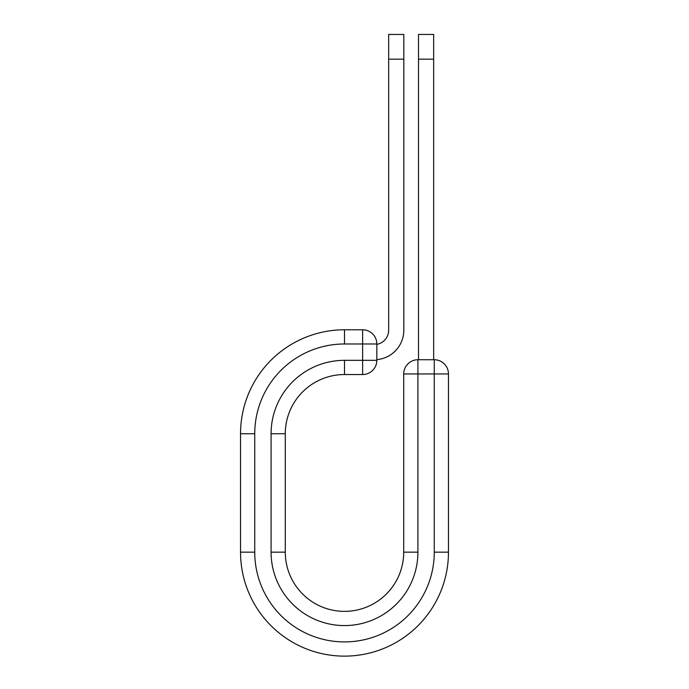 <?xml version="1.0" encoding="UTF-8"?>
<svg xmlns="http://www.w3.org/2000/svg" width="689" height="689" viewBox="0 0 689 689"><rect width="100%" height="100%" fill="white"/><g stroke="black" fill="none" stroke-linecap="round" stroke-linejoin="round"><path stroke-width="1.03" d="M403.823 59.168L388.665 59.168L388.665 34.45L403.823 34.45L403.823 330.177A29.558 29.558 0 0 1 376.831 359.624M388.665 59.168L388.665 330.177A14.4 14.4 0 0 1 376.831 344.354M376.831 343.983L376.831 360.33A14.211 14.211 0 0 1 362.621 374.54L362.621 329.781L344.5 329.781L344.5 343.983L376.831 343.983A14.211 14.211 0 0 0 362.621 329.781A14.211 14.211 0 0 1 376.831 343.983M344.5 374.54L362.621 374.54A14.211 14.211 0 0 0 376.831 360.33L344.5 360.33L344.5 374.54A59.211 59.211 0 0 0 285.289 433.743A59.211 59.211 0 0 1 344.5 374.54A59.211 59.211 0 0 0 285.289 433.743L285.289 552.165A59.211 59.211 0 0 0 344.5 611.367A59.211 59.211 0 0 0 403.711 552.165L403.711 373.946A14.211 14.211 0 0 1 417.922 359.736L434.259 359.736L434.259 373.946L403.711 373.946A14.211 14.211 0 0 1 417.922 359.736L417.922 552.165L403.711 552.165M434.259 552.165A89.759 89.759 0 0 1 344.5 641.915A89.759 89.759 0 0 1 254.741 552.165L240.53 552.165A103.97 103.97 0 0 0 344.5 656.126A103.97 103.97 0 0 0 448.47 552.165L434.259 552.165L434.259 373.946L448.47 373.946A14.211 14.211 0 0 0 434.259 359.736A14.211 14.211 0 0 1 448.47 373.946L448.47 552.165A103.97 103.97 0 0 1 344.5 656.126A103.97 103.97 0 0 1 240.53 552.165L240.53 433.743A103.97 103.97 0 0 1 344.5 329.781A103.97 103.97 0 0 0 240.53 433.743L254.741 433.743A89.759 89.759 0 0 1 344.5 343.983M433.665 59.168L418.507 59.168L418.507 34.45L433.665 34.45L433.665 359.736M418.507 359.736L418.507 59.168M417.922 552.165A73.422 73.422 0 0 1 344.5 625.578A73.422 73.422 0 0 1 271.078 552.165L271.078 433.743L285.289 433.743M271.078 433.743A73.422 73.422 0 0 1 344.5 360.33M254.741 552.165L254.741 433.743M271.078 552.165L285.289 552.165"/></g></svg>
